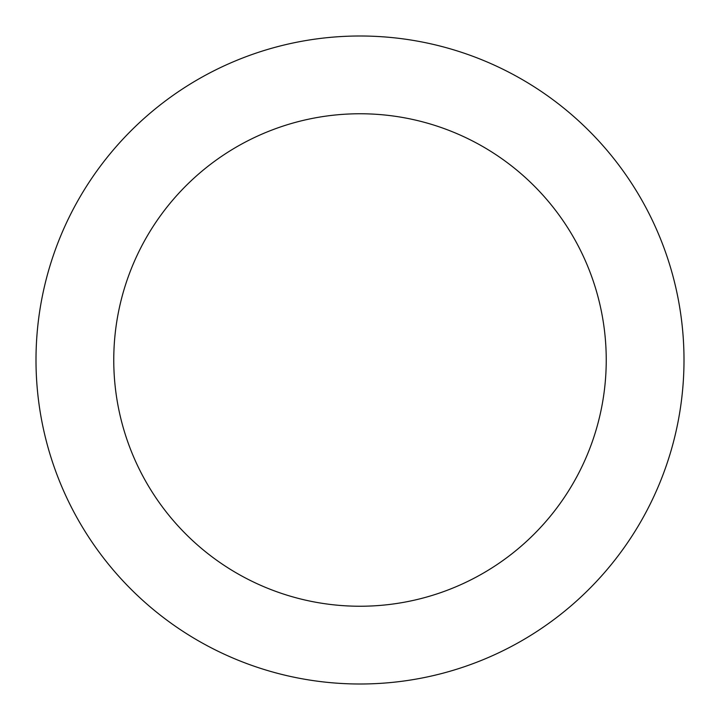 <?xml version="1.0" encoding="UTF-8"?>
<svg xmlns="http://www.w3.org/2000/svg" width="720" height="720" viewBox="0 0 720 720"><rect width="100%" height="100%" fill="white"/><g stroke="black" fill="none" stroke-linecap="round" stroke-linejoin="round"><path stroke-width="1.08" d="M360 606.24A246.24 246.24 0 0 0 606.24 360A246.24 246.24 0 0 0 360 113.76A246.24 246.24 0 0 0 113.76 360A246.24 246.24 0 0 0 360 606.24M360 684A324 324 0 0 0 684 360A324 324 0 0 0 360 36A324 324 0 0 0 36 360A324 324 0 0 0 360 684"/></g></svg>
